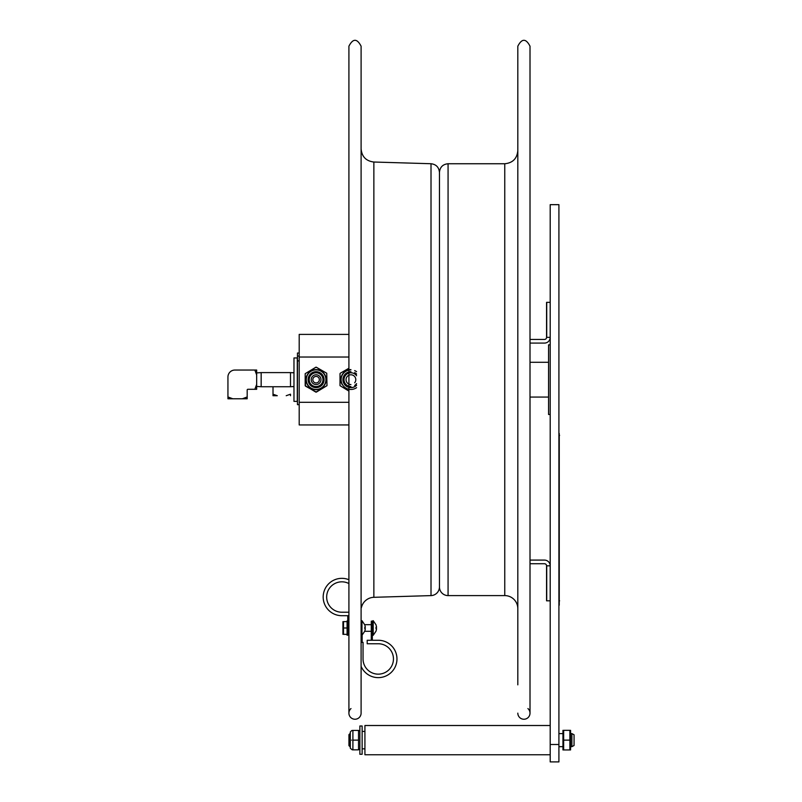 <?xml version="1.0" encoding="UTF-8"?>
<svg xmlns="http://www.w3.org/2000/svg" width="802" height="802" viewBox="0 0 802 802"><rect width="100%" height="100%" fill="white"/><g stroke="black" fill="none" stroke-linecap="round" stroke-linejoin="round"><path stroke-width="1.2" d="M559.255 605.179L558.914 431.035M559.255 433.481L559.255 602.743M550.202 761.9L558.914 761.9L558.914 204.66L550.202 204.66L550.202 761.9M530.012 563.736L544.468 563.736A2.085 2.085 0 0 1 546.563 565.821L546.563 600.818L550.202 600.818M550.202 302.354L546.563 302.354L546.563 337.351A2.085 2.085 0 0 1 544.468 339.447L530.012 339.447M530.012 343.086L544.468 343.086A5.734 5.734 0 0 0 550.202 337.351L546.723 337.351L546.723 302.354M546.723 600.818L546.723 565.821L550.202 565.821A5.734 5.734 0 0 0 544.468 560.087L530.012 560.087M348.94 740.136L348.94 745.619L349.983 746.662L349.983 733.599L348.94 734.652L348.94 740.136M550.202 725.509L364.92 725.509L364.92 754.762L550.202 754.762M571.886 746.662L574.062 745.489L574.062 734.782L571.886 733.599L571.886 746.662L570.573 746.662M571.886 733.599L570.573 733.599M562.954 733.599L558.914 733.599M362.133 750.131L362.133 725.99L359.867 725.99L359.867 754.271L362.133 754.271L362.133 750.131M570.573 730.331L570.573 749.94L569.871 749.94L569.871 730.331L563.656 730.331L563.656 740.136L569.871 740.136M562.954 730.331L562.954 749.94L563.656 749.94L563.656 740.136M563.656 749.94L569.871 749.94M351.597 730.642L350.294 732.036L350.294 748.226L352.278 749.85M359.867 749.018L358.524 749.85L358.524 730.411L352.9 730.411L352.9 749.218M358.524 740.136L352.9 740.136M358.524 749.85L352.9 749.85M550.202 414.494L548.568 414.494L548.568 344.84L550.202 344.84M364.79 624.858L361.963 620.678L361.963 635.304L364.81 631.124L365.361 628.688L364.79 628.688L364.79 627.294L365.361 627.294L364.79 624.858L365.361 627.294L364.79 627.294M365.361 628.688L364.79 628.688M371.286 640.267L371.286 623.254L372.328 623.254L372.328 621.069L373.201 620.678L373.201 635.304L372.328 634.913L372.328 627.986M373.201 635.304L376.048 631.124L376.589 628.688L376.018 628.688L376.018 627.294L376.589 627.294L376.018 624.858L376.589 627.294L376.018 627.294M376.589 628.688L376.018 628.688M364.75 624.678L371.286 624.678M347.777 621.971L347.086 621.971L347.777 621.971M347.777 628.858L347.086 628.858L347.777 628.858L347.777 629.72L347.777 625.39L347.086 625.39L347.086 623.976L347.777 623.976M347.086 627.114L347.777 627.114L347.777 626.262L347.086 626.262L347.086 627.986L343.507 627.986L343.507 634.342L347.086 634.342L347.086 635.084L347.777 635.084L347.777 634.071L347.086 634.071M347.086 626.262L347.777 625.891L347.777 615.705L341.863 615.705A18.677 18.677 0 0 1 323.527 593.44A18.677 18.677 0 0 1 348.91 579.726M347.777 635.184L347.086 635.184L347.777 635.084M347.777 622.893L347.086 622.893L347.086 624.016L347.777 624.016M347.086 622.563L347.777 622.623M347.086 620.888L347.777 620.888L347.086 620.888L347.086 622.432L347.777 622.432M347.086 621.911L347.777 621.911M347.086 621.63L343.507 621.63L343.507 627.986M342.945 634.342L342.945 621.63M347.777 625.48L347.086 625.891M347.777 633.359L347.086 633.41M347.086 633.359L347.777 633.089M347.777 632.006L347.086 632.006L347.086 633.089M347.086 632.006L347.086 630.492L347.777 630.492M347.777 632.728L348.83 632.728L348.83 634.793L347.777 634.793L347.777 630.091L347.086 630.091L347.777 630.583L347.777 629.72L347.086 629.72L347.086 627.986M347.086 634.342L347.086 633.55L347.777 633.55M293.973 357.953L293.973 401.381L297.281 401.381L297.281 357.953L293.973 357.953M316.088 382.925A3.258 3.258 0 0 1 313.271 378.043A3.258 3.258 0 0 1 318.915 378.043A3.258 3.258 0 0 1 316.088 382.925M348.91 402.303L299.196 402.303L299.196 424.94L348.91 424.94M348.91 357.03L299.196 357.03L299.196 402.303M348.91 334.394L299.196 334.394L299.196 357.03M299.196 353.03L297.462 353.03L297.462 404.679L299.196 404.679M354.654 372.679A7.92 7.92 0 0 1 356.569 374.113M356.569 385.221A7.92 7.92 0 0 1 343.617 382.734A7.92 7.92 0 0 1 350.915 371.747M354.654 385.451A6.887 6.887 0 0 0 356.569 383.607M356.569 375.727A6.887 6.887 0 0 0 344.81 376.479A6.887 6.887 0 0 0 350.915 386.554M354.654 372.609A7.99 7.99 0 0 1 356.569 374.023M356.569 385.311A7.99 7.99 0 0 1 343.547 382.724A7.99 7.99 0 0 1 350.915 371.687M350.915 369.872A9.794 9.794 0 0 0 341.582 382.634A9.794 9.794 0 0 0 356.569 387.667M356.569 371.667A9.794 9.794 0 0 0 354.654 370.614M340.018 385.662L340.018 373.672L340.018 385.662L348.91 391.095L340.018 385.662M340.279 373.221L348.91 368.238L340.279 373.221M350.915 384.549A4.872 4.872 0 0 1 346.173 378.544A4.872 4.872 0 0 1 353.111 375.316A4.872 4.872 0 0 1 354.654 382.805M315.828 367.236L305.191 373.672L305.191 385.662L315.828 392.108L326.995 385.662L316.349 392.108L305.452 386.113L305.191 373.672L316.088 367.166L326.735 373.221L326.995 385.662L326.735 373.221L316.349 367.236M316.088 371.747A7.92 7.92 0 0 1 322.955 383.627A7.92 7.92 0 0 1 309.231 383.627A7.92 7.92 0 0 1 316.088 371.747M316.088 386.554A6.887 6.887 0 0 0 322.053 376.228A6.887 6.887 0 0 0 310.123 376.228A6.887 6.887 0 0 0 316.088 386.554M316.088 371.687A7.99 7.99 0 0 1 323.005 383.657A7.99 7.99 0 0 1 309.181 383.657A7.99 7.99 0 0 1 316.088 371.687M316.088 369.872A9.794 9.794 0 0 0 307.607 384.569A9.794 9.794 0 0 0 324.579 384.569A9.794 9.794 0 0 0 316.088 369.872M315.828 392.108L316.349 392.108L315.828 392.108M316.088 384.549A4.872 4.872 0 0 1 311.868 377.231A4.872 4.872 0 0 1 320.319 377.231A4.872 4.872 0 0 1 316.088 384.549M256.67 372.91L261.161 372.599L261.161 386.734L256.67 386.424M261.161 386.734L290.494 386.734L290.494 372.599L293.973 372.84M290.494 386.734L293.973 386.494M273.011 394.203L277.281 395.717L273.011 395.717L273.011 386.734M274.615 395.717L277.281 395.717M286.214 395.717L290.494 394.203L290.494 395.717M291.888 372.679L293.973 372.719M254.846 389.291L256.67 384.409L256.67 389.291L247.878 389.291A0.692 0.692 0 0 0 247.186 389.983L247.186 398.784L242.304 398.784L247.186 396.95M254.846 370.043L256.67 370.043L256.67 374.925L254.846 370.043L234.906 370.043A6.967 6.967 0 0 0 227.938 377.01L227.938 396.95L232.821 398.784L227.938 398.784L227.938 396.95L230.164 398.454M256.67 374.925L256.67 384.409M247.186 398.784L232.821 398.784M245.643 398.193L244.961 398.454M227.938 398.784L230.765 398.784M361.1 642.362L363.045 642.362L363.045 658.953A15.198 15.198 0 0 0 378.253 674.151A15.198 15.198 0 0 0 393.451 658.953A15.198 15.198 0 0 0 378.253 643.755L367.196 643.755L367.196 640.267L378.253 640.267A18.677 18.677 0 0 1 383.256 676.948A18.677 18.677 0 0 1 361.1 666.352M372.328 623.254L372.328 640.267L378.253 640.267M371.286 623.254L371.286 621.179L372.328 621.179M362.143 635.144L362.143 642.362M363.045 658.953A15.198 15.198 0 0 0 378.253 674.151A15.198 15.198 0 0 0 393.451 658.953A15.198 15.198 0 0 0 378.253 643.755M341.863 612.227A15.198 15.198 0 0 1 327.106 593.4A15.198 15.198 0 0 1 348.91 583.555A15.198 15.198 0 0 0 327.106 593.4A15.198 15.198 0 0 0 341.863 612.227L348.91 612.227M348.83 615.705L348.83 632.728M348.91 615.705L341.863 615.705M517.821 684.848L517.821 46.195C521.881 38.336 525.942 38.336 530.012 46.195L530.012 713.138M517.821 713.138A6.095 6.095 0 0 0 526.433 718.692A6.095 6.095 0 0 0 527.927 708.557M517.821 608.648A13.063 13.063 0 0 0 504.759 595.595L504.759 163.748C512.689 162.966 517.049 158.616 517.821 150.686M439.456 586.984L439.456 172.36C439.967 167.127 442.844 164.26 448.067 163.748L448.067 595.595A8.611 8.611 0 0 1 439.456 586.984M361.1 608.317L361.862 606.051A13.153 13.153 0 0 1 373.862 597.31L373.862 162.024C366.073 161.072 361.822 156.691 361.1 148.881M348.91 713.138L348.91 46.195C352.97 38.336 357.03 38.336 361.1 46.195L361.1 713.138A6.095 6.095 0 0 1 352.479 718.692A6.095 6.095 0 0 1 350.985 708.557M439.456 586.904A8.712 8.712 0 0 1 431.015 595.605L431.015 163.728C436.158 164.36 438.975 167.267 439.456 172.43L439.456 379.667M558.914 435.396L559.606 435.396M559.606 600.818L558.914 600.818M558.914 744.487L550.202 744.487M351.597 740.136C351.597 727.895 351.597 727.895 351.597 740.136C351.597 752.366 351.597 752.366 351.597 740.136M347.777 634.001L347.086 634.001M347.777 631.966L347.086 631.966M297.462 360.89L299.196 360.89M299.196 356.078L297.462 356.078M350.915 369.612A10.055 10.055 0 0 0 342.213 384.699M307.387 384.699A10.055 10.055 0 0 0 324.8 384.699A10.055 10.055 0 0 0 316.088 369.612A10.055 10.055 0 0 0 307.387 384.699M548.568 362.283L530.012 362.283M548.568 397.06L530.012 397.06M362.133 748.837L364.92 748.837M362.133 731.424L364.92 731.424M558.914 746.662L562.954 746.662M359.867 731.254L359.386 730.411M351.597 730.652L352.278 730.411M361.963 635.304L361.1 634.913M361.963 620.678L361.1 621.069M376.048 624.858L373.201 620.678M371.286 631.294L364.75 631.294M261.161 372.599L290.494 372.599M293.973 386.614L291.657 386.654M504.759 163.748L448.067 163.748M504.759 595.595L448.067 595.595M431.015 163.728L373.862 162.024M431.015 595.605L373.862 597.31"/></g></svg>
